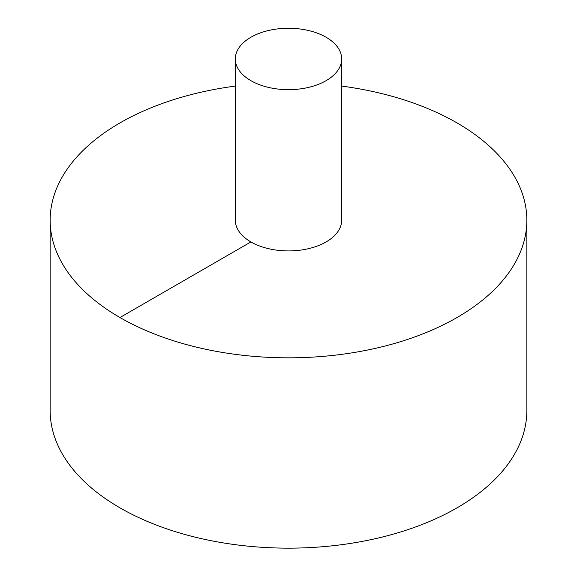 <?xml version="1.0" encoding="UTF-8"?>
<svg xmlns="http://www.w3.org/2000/svg" width="577" height="577" viewBox="0 0 577 577"><rect width="100%" height="100%" fill="white"/><g stroke="black" fill="none" stroke-linecap="round" stroke-linejoin="round"><path stroke-width="0.87" d="M235.322 86.088A238.337 137.6 0 0 0 119.973 122.923A238.337 137.6 0 0 0 50.163 220.226L50.163 410.55A238.337 137.6 0 0 0 288.5 548.15A238.337 137.6 0 0 0 526.837 410.55L526.837 220.226A238.337 137.6 0 0 0 341.678 86.088M50.163 220.226A238.337 137.6 0 0 0 288.5 357.827A238.337 137.6 0 0 0 526.837 220.226M235.322 58.962L235.322 220.226A53.178 30.704 0 0 0 288.5 250.923A53.178 30.704 0 0 0 341.678 220.226L341.678 58.962A53.178 30.704 0 0 0 308.846 30.595A53.178 30.704 0 0 0 250.901 37.253A53.178 30.704 0 0 0 235.322 58.962A53.178 30.704 0 0 0 288.5 89.659A53.178 30.704 0 0 0 341.678 58.962M119.973 317.523L250.901 241.936"/></g></svg>
